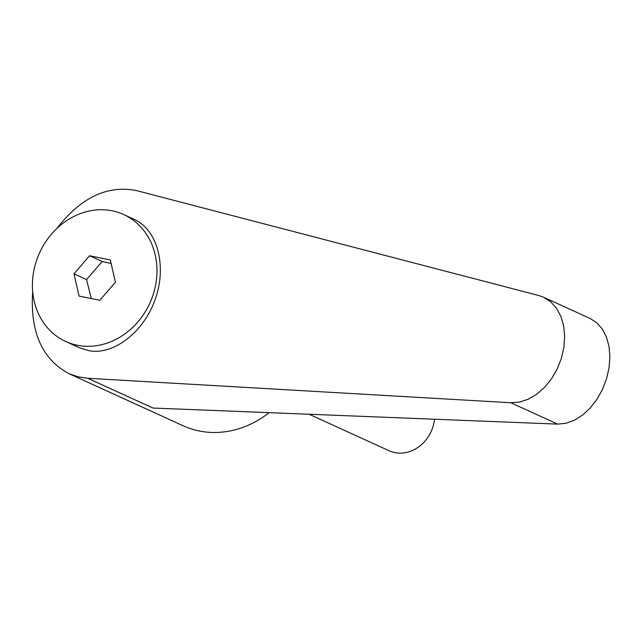 <?xml version="1.0" encoding="UTF-8"?>
<svg xmlns="http://www.w3.org/2000/svg" width="642" height="642" viewBox="0 0 642 642"><rect width="100%" height="100%" fill="white"/><g stroke="black" fill="none" stroke-linecap="round" stroke-linejoin="round"><path stroke-width="0.96" d="M434.49 419.226A34.893 30.302 114.5 0 1 433.438 425.052A34.893 30.302 114.5 0 1 389.06 450.732L309.131 414.251M112.206 210.817A69.777 60.613 -65.5 0 0 36.955 259.28A69.777 60.613 -65.5 0 0 65.725 341.496A69.777 60.613 -65.5 0 0 77.192 345.219A69.777 60.613 -65.5 0 0 152.443 296.756A69.777 60.613 -65.5 0 0 123.673 214.54A69.777 60.613 -65.5 0 0 112.206 210.817M65.725 341.496L79.841 347.94L89.495 350.837C114.693 354.97 144.53 331.216 155.605 298.201C166.928 265.258 157.25 229.667 134.154 219.323L123.673 214.54M91.3 298.562L86.566 279.559L102.174 261.495L111.122 263.517M32.694 291.661C29.989 331.914 42.083 359.247 68.975 373.66L78.091 376.83L87.737 378.274L510.847 402.751L519.498 402.109L528.254 399.228L536.736 394.228L544.593 387.327L551.502 378.804L557.176 369.022L561.365 358.38L563.901 347.338L564.671 336.352L563.652 325.887L560.883 316.37L556.486 308.2L550.635 301.732L543.573 297.23L538.774 295.521L136.618 190.618C107.391 184.832 80.74 197.519 56.681 228.664M543.573 297.23L590.15 318.488L596.851 322.83L602.381 329.153L606.497 337.186L609.041 346.6L609.9 357L609.033 367.946L606.489 378.981L602.356 389.646L596.827 399.485L590.118 408.103L582.519 415.125L574.341 420.261L565.931 423.303L557.641 424.113L152.973 408.047L87.737 378.274M68.975 373.66L183.082 425.75A97.688 84.856 -65.5 0 0 269.167 412.662M79.086 296.082L73.982 273.821L89.599 255.757L110.312 259.954L115.416 282.223L99.807 300.287L79.086 296.082M89.599 255.757L102.174 261.495M73.982 273.821L86.566 279.559M557.641 424.113L510.847 402.751"/></g></svg>
